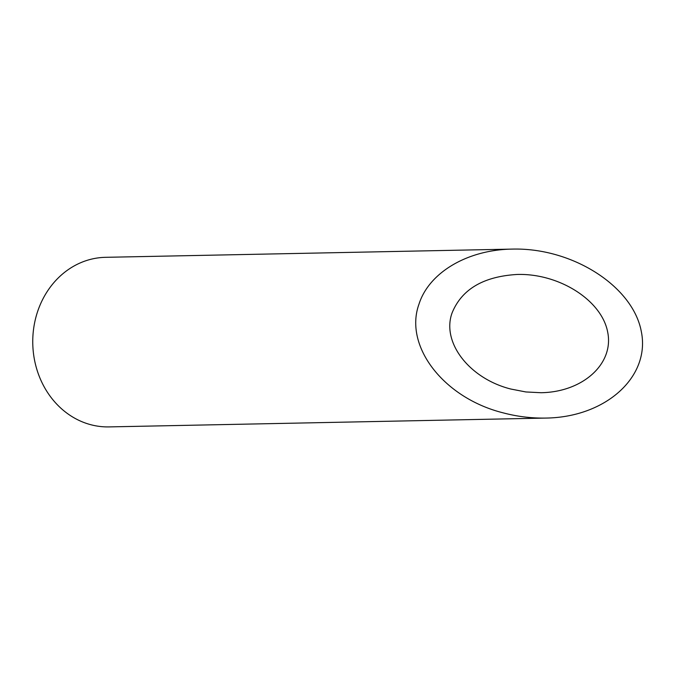 <?xml version="1.0" encoding="UTF-8"?>
<svg xmlns="http://www.w3.org/2000/svg" width="676" height="676" viewBox="0 0 676 676"><rect width="100%" height="100%" fill="white"/><g stroke="black" fill="none" stroke-linecap="round" stroke-linejoin="round"><path stroke-width="1.01" d="M452.05 312.996C441.377 342.411 469.423 378.67 510.87 389.046L525.86 391.953L540.977 392.722C582.991 392.114 614.256 363.637 607.656 332C601.674 300.347 559.373 273.366 517.453 274.448C483.492 276.391 461.691 289.243 452.05 312.996M546.022 418.072L108.997 426.902A84.813 74.529 -91.2 0 1 81.078 421.342A84.813 74.529 -91.2 0 1 33.8 327.48A84.813 74.529 -91.2 0 1 105.574 257.319L512.408 249.098C467.623 249.681 429.015 272.436 418.976 304.175C403.733 346.196 443.794 397.987 503.012 412.816C517.233 416.585 531.564 418.334 546.022 418.072C606.042 417.193 650.709 376.515 641.27 331.325C632.728 286.109 572.302 247.551 512.408 249.098"/></g></svg>
